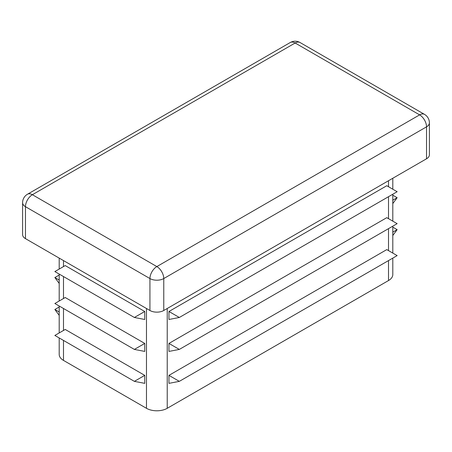 <?xml version="1.0" encoding="UTF-8"?>
<svg xmlns="http://www.w3.org/2000/svg" width="452" height="452" viewBox="0 0 452 452"><rect width="100%" height="100%" fill="white"/><g stroke="black" fill="none" stroke-linecap="round" stroke-linejoin="round"><path stroke-width="0.68" d="M134.374 349.419L54.856 303.507L65.224 297.518L144.747 343.43L134.374 349.419L144.747 351.419L144.747 343.43M59.201 337.955L59.201 354.413A14.667 8.469 0 0 0 63.495 360.402L146.476 408.309A14.667 8.469 0 0 0 167.223 408.309L388.505 280.551A14.667 8.469 0 0 0 392.799 274.562L392.799 258.109M134.374 317.479L54.856 271.567L65.224 265.578L144.747 311.49L134.374 317.479L144.747 319.479L144.747 311.49M134.374 381.358L54.856 335.446L65.224 329.457L144.747 375.369L134.374 381.358L144.747 383.358L144.747 375.369M392.799 232.158L397.144 229.65L392.799 235.509M392.799 227.141L397.144 229.65M168.952 311.49L168.952 319.479L179.325 317.479L168.952 311.49L386.776 185.732L397.144 191.721L179.325 317.479M168.952 375.369L168.952 383.358L179.325 381.358L168.952 375.369L386.776 249.611L397.144 255.6L179.325 381.358M168.952 343.43L168.952 351.419L179.325 349.419L168.952 343.43L386.776 217.672L397.144 223.661L179.325 349.419M22.6 202.699A9.78 5.644 0 0 0 25.465 206.694A9.78 5.644 -60 0 1 32.38 194.716A9.78 5.644 -120 0 0 27.487 194.23A9.78 9.78 0 0 0 22.6 202.699L22.6 234.639A9.78 5.644 0 0 0 25.465 238.633L149.934 310.496A9.78 5.644 0 0 0 163.765 310.496L426.535 158.782A9.78 5.644 0 0 0 429.4 154.793L429.4 122.854A9.78 9.78 0 0 0 424.513 114.384A9.78 5.644 120 0 0 419.62 114.87A9.78 5.644 60 0 1 426.535 126.842A9.78 5.644 0 0 0 429.4 122.854M59.201 283.415L54.856 277.556L59.201 275.048M54.856 277.556L59.201 280.07M59.201 315.355L54.856 309.496L59.201 306.987M54.856 309.496L59.201 312.004M392.799 200.219L397.144 197.71L392.799 203.569M392.799 195.202L397.144 197.71M63.495 260.589L63.495 266.578M63.495 276.562L63.495 298.518M63.495 308.501L63.495 330.457M63.495 340.435L63.495 360.402M146.476 308.496L146.476 408.309M388.505 180.743L388.505 186.732M388.505 196.71L388.505 218.672M388.505 228.65L388.505 250.611M388.505 260.589L388.505 280.551M167.223 308.496L167.223 408.309M426.535 158.782L426.535 126.842L163.765 278.556A9.78 5.644 -120 0 0 156.85 266.578A9.78 5.644 120 0 0 149.934 278.556A9.78 5.644 0 0 0 163.765 278.556L163.765 310.496M25.465 238.633L25.465 206.694L149.934 278.556L149.934 310.496M156.85 266.578L419.62 114.87L295.15 43.008A9.78 5.644 -60 0 1 300.038 42.522A9.78 9.78 0 0 0 290.263 42.522A9.78 5.644 60 0 1 295.15 43.008L32.38 194.716L156.85 266.578M392.799 253.092L392.799 226.169M392.799 221.152L392.799 194.23M392.799 189.213L392.799 178.263M59.201 332.938L59.201 306.015M59.201 300.998L59.201 274.082M59.201 269.059L59.201 258.109M424.513 114.384L300.038 42.522M290.263 42.522L27.487 194.23"/></g></svg>
